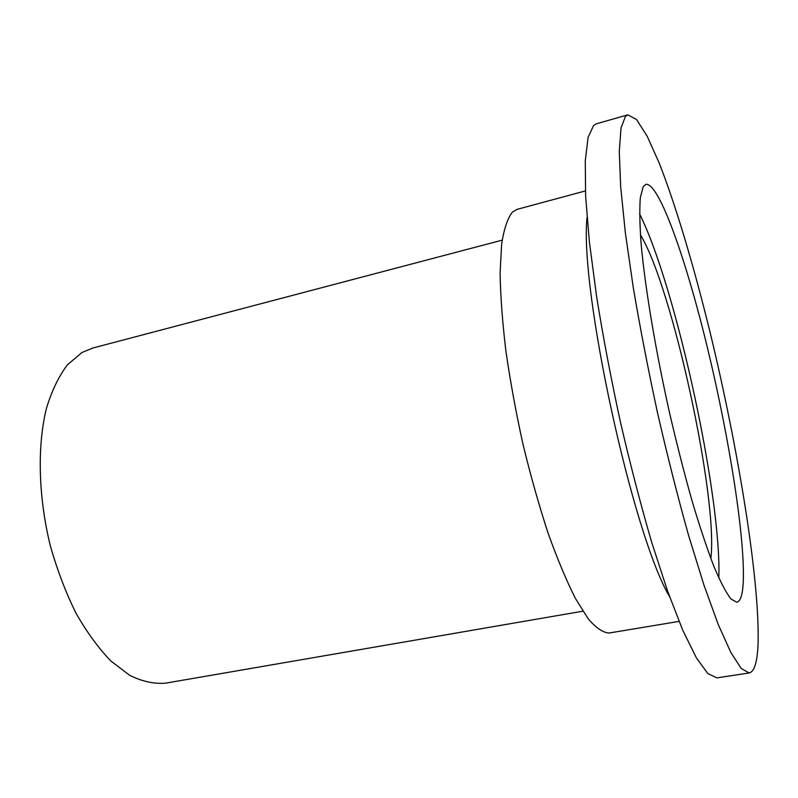 <?xml version="1.0" encoding="UTF-8"?>
<svg xmlns="http://www.w3.org/2000/svg" width="798" height="798" viewBox="0 0 798 798"><rect width="100%" height="100%" fill="white"/><g stroke="black" fill="none" stroke-linecap="round" stroke-linejoin="round"><path stroke-width="1.2" d="M710.858 558.57C718.31 498.181 672.295 286.681 640.425 234.851M502.151 240.158L92.777 348.038L81.955 352.517L67.481 364.736C58.843 376.127 51.82 390.711 46.394 408.476C37.117 446.291 38.304 496.865 50.344 545.832C57.187 569.952 65.705 592.335 75.89 612.984C86.802 632.136 98.483 648.166 110.932 661.063L129.755 675.367C142.303 681.542 154.273 684.125 165.695 683.138L582.879 611.188M585.383 190.922L517.064 209.365L512.326 212.178C507.578 218.283 504.007 228.916 501.633 244.068L500.107 272.766C500.466 295.779 502.401 321.893 505.912 351.12C510.311 381.564 516.027 412.726 523.069 444.616C530.73 476.117 539.079 505.633 548.116 533.184C557.313 558.889 566.42 580.645 575.448 598.48L588.196 618.809C596.126 628.066 603.138 632.804 609.243 633.004L679.038 621.383M587.039 217.395C579.308 289.095 632.724 534.62 669.552 596.625M627.777 114.862L596.405 123.79L593.662 125.406L588.096 137.316L585.273 160.837L585.612 195.989L589.383 241.904L596.635 296.776C603.118 336.975 611.009 378.561 620.305 421.534C630.191 464.127 640.595 504.166 651.497 541.643L667.597 591.158L682.809 630.34L696.415 657.931L707.896 673.632L716.963 677.871L749.212 672.963C754.549 671.557 757.511 661.452 758.1 642.629C759.656 579.258 738.3 449.035 710.34 333.384C694.15 267.26 676.066 206.113 659.208 163.041L647.168 136.199L636.465 119.451L627.777 114.862L625.452 116.358L621.004 128.039L619.278 151.43L620.654 186.572L625.333 232.637L633.313 287.799C640.166 328.267 648.295 370.172 657.672 413.514C667.557 456.496 677.801 496.925 688.405 534.79L703.876 584.854L718.25 624.525L730.858 652.505L741.262 668.505L749.212 672.963M743.187 583.458C745.472 540.096 729.651 440.167 708.075 350.422C686.589 260.876 659.138 182.403 645.911 184.318L643.188 186.732L640.345 197.505C639.427 208.886 639.707 224.617 641.193 244.697C645.173 288.108 655.587 350.432 669.652 413.294C676.904 444.436 684.385 473.703 692.105 501.094C699.766 526.7 707.028 548.475 713.901 566.42C720.395 581.812 726.06 592.655 730.918 598.949L736.843 602.251C740.374 601.393 742.489 595.128 743.187 583.458M718.818 578.021C721.691 496.974 675.866 286.372 639.577 213.844"/></g></svg>
